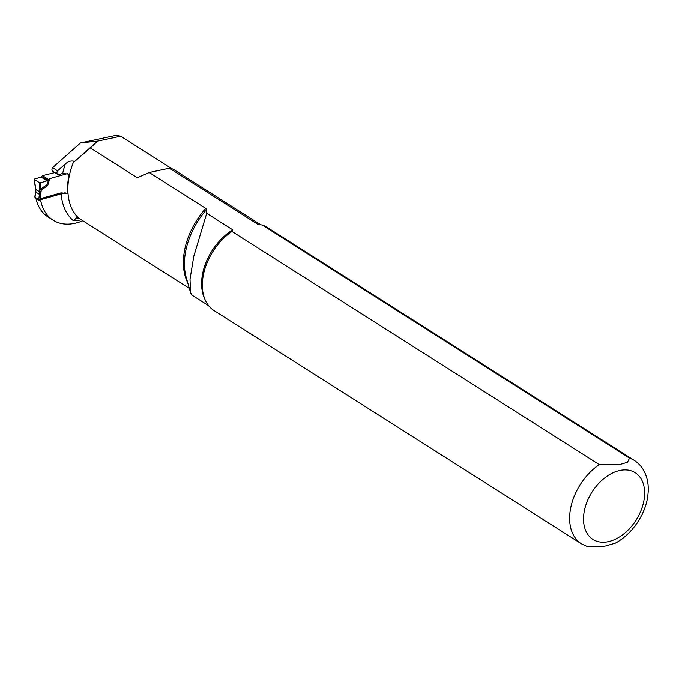 <?xml version="1.0" encoding="UTF-8"?>
<svg xmlns="http://www.w3.org/2000/svg" width="682" height="682" viewBox="0 0 682 682"><rect width="100%" height="100%" fill="white"/><g stroke="black" fill="none" stroke-linecap="round" stroke-linejoin="round"><path stroke-width="1.02" d="M65.208 192.716L40.161 199.8A0.989 0.443 -173.6 0 1 38.78 199.613L39.368 194.31C39.812 194.464 40.426 193.091 41.218 190.184L41.252 189.997A14.808 6.061 55.7 0 1 41.022 188.778L47.646 184.259L47.442 185.777L49.854 178.565L67.629 173.543M54.816 172.572L42.48 175.641L48.388 179.392L47.007 180.773L40.749 182.733L40.681 189.05L39.258 191.54L39.343 182.563L34.322 179.375L35.481 186.987M39.266 191.514A14.808 10.29 -62.8 0 1 39.368 194.31L35.617 191.923L35.029 197.234A0.989 0.443 -173.6 0 1 34.799 196.91L35.617 191.923A14.808 9.224 127.2 0 0 35.831 189.34M35.029 197.234L38.78 199.613M48.388 179.392L47.646 184.259A2.472 1.449 4.9 0 0 47.911 184.114L47.442 185.777L41.252 189.997L40.161 199.8M35.464 188.01L34.1 179.11L41.176 177.064L42.48 175.641M39.343 182.563L40.749 182.733M39.198 194.208A14.808 9.787 122.4 0 0 39.258 191.54L35.848 189.374A14.808 9.787 122.4 0 1 35.788 192.051M41.022 188.778L40.681 189.05A14.808 3.87 -132 0 0 41.218 190.184M47.638 184.293A2.472 1.432 5.3 0 0 47.902 184.157L48.2 184.217M47.911 184.114L49.087 178.991L49.854 178.565M48.405 179.392L49.087 178.991M62.659 173.458A66.64 44.049 -57.6 0 1 65.327 163.97L57.586 170.824A2.958 1.961 122.4 0 0 57.655 174.37A2.958 1.961 122.4 0 0 58.95 174.507L62.659 173.458L69.274 174.166A61.73 40.801 -57.6 0 0 67.706 193.535L61.039 192.835L40.929 198.522L40.911 201.454A55.532 36.709 122.4 0 0 53.085 220.158A55.532 36.709 122.4 0 0 82.82 220.729M80.467 142.956L97.611 141.114L120.646 136.204L116.29 135.309L80.467 142.956L52.582 167.644A2.958 1.961 122.4 0 0 52.65 171.199L57.655 174.37M53.085 220.158L48.081 216.978A55.532 36.709 -57.6 0 1 35.907 198.274L35.907 197.789M65.327 163.97C67.995 161.489 70.834 160.568 73.826 161.199L74.474 161.608L97.611 141.114L90.339 147.926L137.304 177.738L149.222 172.486L169.409 168.181L172.947 169.017L260.805 224.787M189.306 288.324L78.814 218.18L76.444 217.916L73.417 220.738A66.64 44.049 -57.6 0 1 61.039 192.835M120.646 136.204L171.387 168.42M599.273 464.621A49.36 32.634 -57.6 0 0 571.005 506.513A49.36 32.634 -57.6 0 0 581.354 543.767L214.054 310.583A49.36 32.634 -57.6 0 1 205.077 299.722L204.285 297.889A48.124 31.815 -57.6 0 1 232.801 229.843L231.974 231.445L599.273 464.621L619.52 464.638L627.466 462.285L629.537 458.159L262.238 224.983L258.06 224.455L169.409 168.181M208.598 305.655L191.864 295.033L190.534 292.655L190.022 279.185L193.765 256.364L206.714 213.287L232.801 229.843M149.222 172.486L205.759 208.385L206.586 209.527L206.714 213.287M90.339 147.926L74.474 161.608M262.238 224.983A49.36 32.634 -57.6 0 1 266.969 227.242L634.269 460.418A49.36 32.634 -57.6 0 0 629.537 458.159M205.077 299.722A49.36 32.634 -57.6 0 1 231.974 231.445M615.377 543.145L603.246 546.64L587.594 546.691L581.354 543.767M40.911 201.454L35.907 198.274M57.586 170.824L52.582 167.644M41.176 177.064L47.007 180.773M47.578 180.363L41.738 176.655M81.286 219.757A53.06 35.08 -57.6 0 1 73.417 220.738M78.814 218.18A61.704 40.792 -57.6 0 1 73.826 161.199M187.703 282.68A61.704 40.792 -57.6 0 1 205.759 208.385M619.827 470.478A39.488 26.104 -57.6 0 1 637.176 518.303A39.488 26.104 -57.6 0 1 585.199 529.403A39.488 26.104 -57.6 0 1 619.827 470.478M190.525 292.655L186.195 277.344A62.36 41.227 -57.6 0 1 206.586 209.527M35.515 190.542L35.455 187.993M615.138 543.273C634.055 533.145 646.391 511.619 647.9 494.859C648.897 486.471 647.781 478.866 644.541 472.046C642.146 467.17 638.719 463.291 634.269 460.418"/></g></svg>
